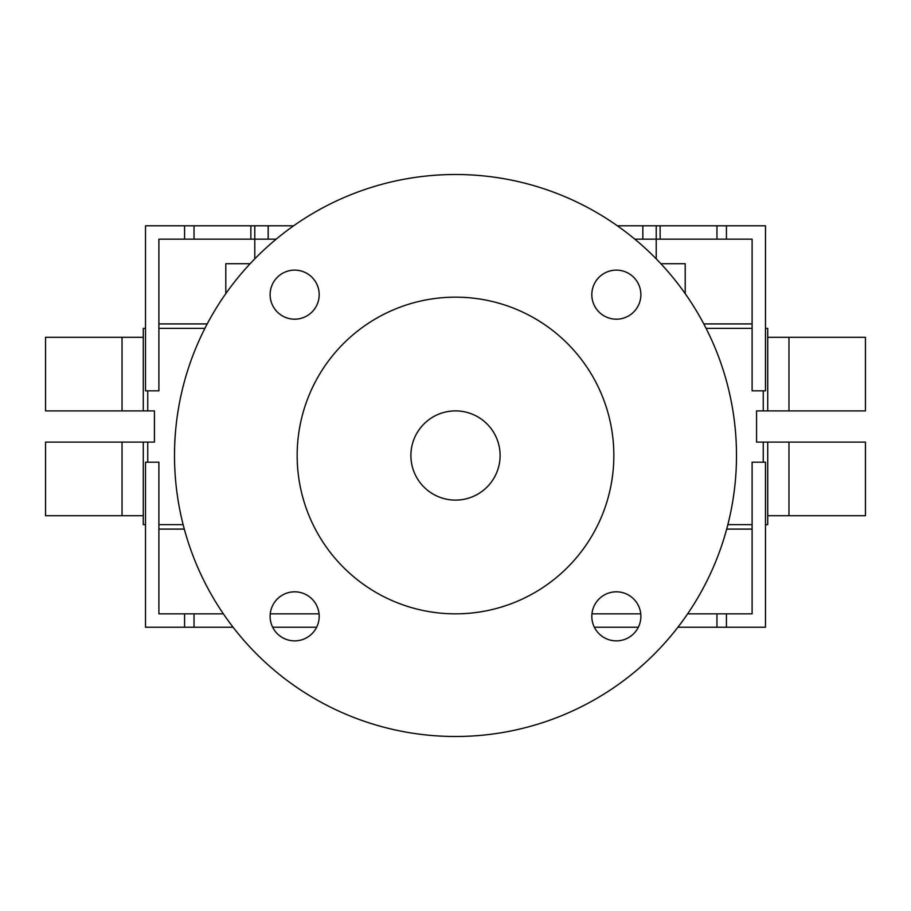 <?xml version="1.0" encoding="UTF-8"?>
<svg xmlns="http://www.w3.org/2000/svg" width="911" height="911" viewBox="0 0 911 911"><rect width="100%" height="100%" fill="white"/><g stroke="black" fill="none" stroke-linecap="round" stroke-linejoin="round"><path stroke-width="1.37" d="M455.5 500.105A44.605 44.605 0 0 0 500.105 455.5A44.605 44.605 0 0 0 455.5 410.895A44.605 44.605 0 0 0 410.895 455.5A44.605 44.605 0 0 0 455.5 500.105M455.5 297.157A158.343 158.343 0 0 0 297.157 455.5A158.343 158.343 0 0 0 455.5 613.843A158.343 158.343 0 0 0 613.843 455.5A158.343 158.343 0 0 0 455.5 297.157M616.348 591.82A24.529 24.529 0 0 0 591.82 616.348A24.529 24.529 0 0 0 616.348 640.877A24.529 24.529 0 0 0 640.877 616.348A24.529 24.529 0 0 0 616.348 591.82M294.652 270.123A24.529 24.529 0 0 0 270.123 294.652A24.529 24.529 0 0 0 294.652 319.18A24.529 24.529 0 0 0 319.18 294.652A24.529 24.529 0 0 0 294.652 270.123M616.348 270.123A24.529 24.529 0 0 0 591.82 294.652A24.529 24.529 0 0 0 616.348 319.18A24.529 24.529 0 0 0 640.877 294.652A24.529 24.529 0 0 0 616.348 270.123M294.652 591.82A24.529 24.529 0 0 0 270.123 616.348A24.529 24.529 0 0 0 294.652 640.877A24.529 24.529 0 0 0 319.18 616.348A24.529 24.529 0 0 0 294.652 591.82M455.5 736.498A280.998 280.998 0 0 0 736.498 455.5A280.998 280.998 0 0 0 455.5 174.502A280.998 280.998 0 0 0 174.502 455.5A280.998 280.998 0 0 0 455.5 736.498M752.11 323.917L703.793 323.917M207.207 323.917L158.89 323.917M765.491 328.381L767.722 328.381L767.722 337.298L865.45 337.298L865.45 410.895L756.574 410.895L756.574 442.12L865.45 442.12L865.45 515.717L767.722 515.717L767.722 442.12M154.426 410.895L154.426 442.12L154.426 410.895L45.55 410.895L45.55 337.298L45.55 410.895M752.11 529.097L726.693 529.097M184.307 529.097L158.89 529.097M45.55 515.717L45.55 442.12L45.55 515.717L122.028 515.717L122.028 442.12L45.55 442.12M293.649 225.791L254.784 225.791L254.784 239.172L276.158 239.172M194.032 239.172L158.89 239.172L158.89 390.83L145.509 390.83L145.509 225.791L194.032 225.791L194.032 239.172L254.784 239.172L254.784 258.838M270.248 613.843L319.055 613.843M591.945 613.843L640.752 613.843M634.842 239.172L656.216 239.172L656.216 258.838M685.209 293.649L685.209 263.712L660.874 263.712M250.126 263.712L225.791 263.712L225.791 293.649M726.431 239.172L752.11 239.172L752.11 390.83L765.491 390.83L765.491 225.791L716.968 225.791L716.968 239.172L726.431 239.172L726.431 225.791M617.351 225.791L660.133 225.791L660.133 239.172L716.968 239.172M660.133 239.172L656.216 239.172L656.216 225.791M204.895 328.381L158.89 328.381M154.426 442.12L122.028 442.12M183.134 524.634L158.89 524.634M752.11 524.634L727.866 524.634M756.574 410.895L756.574 442.12M752.11 328.381L706.105 328.381M716.968 613.843L752.11 613.843L752.11 462.196L765.491 462.196L765.491 627.223L716.968 627.223L716.968 613.843L687.646 613.843M184.569 613.843L158.89 613.843L158.89 462.196L145.509 462.196L145.509 627.223L194.032 627.223L194.032 613.843L184.569 613.843L184.569 627.223M223.354 613.843L194.032 613.843M143.278 410.895L143.278 337.298L45.55 337.298M145.509 524.634L143.278 524.634L143.278 515.717L122.028 515.717M767.722 515.717L767.722 524.634L765.491 524.634M143.278 515.717L143.278 442.12M143.278 337.298L143.278 328.381L145.509 328.381M767.722 337.298L767.722 410.895M233.079 627.223L194.032 627.223M716.968 627.223L677.921 627.223M638.338 627.223L594.359 627.223M316.641 627.223L272.662 627.223M660.133 225.791L716.968 225.791M194.032 225.791L250.867 225.791L250.867 239.172M254.784 225.791L250.867 225.791M147.741 390.83L147.741 410.895M147.741 462.196L147.741 442.12M763.259 462.196L763.259 442.12M763.259 390.83L763.259 410.895M788.972 515.717L788.972 442.12M122.028 337.298L122.028 410.895M788.972 337.298L788.972 410.895M726.431 627.223L726.431 613.843M268.164 225.791L268.164 239.172M642.836 225.791L642.836 239.172M184.569 225.791L184.569 239.172"/></g></svg>
